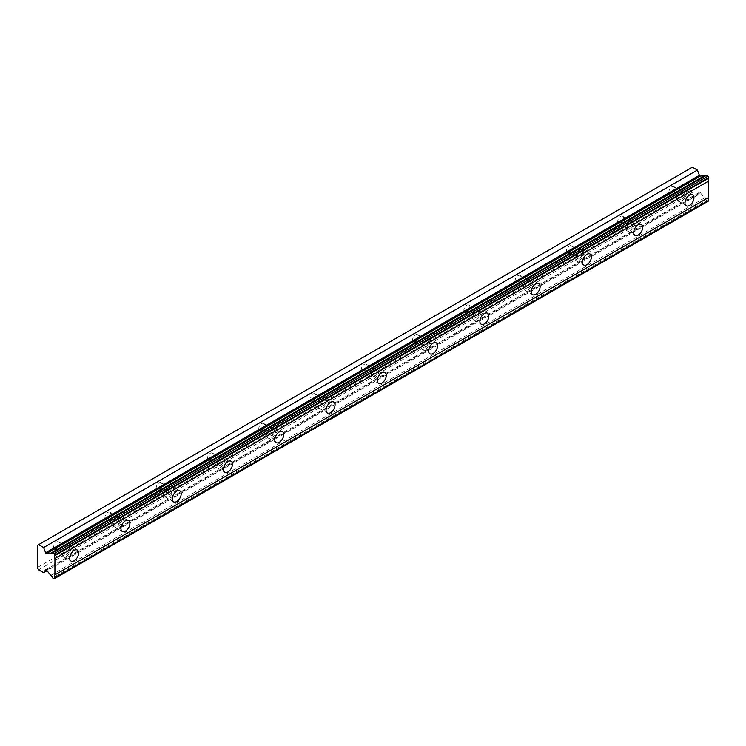<?xml version="1.0" encoding="UTF-8"?>
<svg xmlns="http://www.w3.org/2000/svg" width="746" height="746" viewBox="0 0 746 746"><rect width="100%" height="100%" fill="white"/><g stroke="black" fill="none" stroke-linecap="round" stroke-linejoin="round"><path stroke-width="0.56" stroke-dasharray="3.73 2.8" d="M681.779 192.533A4.075 2.359 -60 0 1 683.821 192.337A4.075 2.359 -60 0 1 684.446 195.601A4.075 2.359 -60 0 1 681.779 199.201A4.075 2.359 -60 0 1 679.737 199.396A4.075 2.359 -60 0 1 679.112 196.133A4.075 2.359 -60 0 1 681.779 192.533M671.848 186.798A4.075 2.359 -60 0 1 673.88 186.593A4.075 2.359 -60 0 1 674.505 189.866A4.075 2.359 -60 0 1 671.848 193.456A4.075 2.359 -60 0 1 669.805 193.662A4.075 2.359 -60 0 1 669.181 190.398A4.075 2.359 -60 0 1 671.848 186.798M66.459 547.788A4.075 2.359 -60 0 1 68.501 547.583A4.075 2.359 -60 0 1 69.126 550.856A4.075 2.359 -60 0 1 66.459 554.446A4.075 2.359 -60 0 1 64.426 554.651A4.075 2.359 -60 0 1 63.802 551.378A4.075 2.359 -60 0 1 66.459 547.788M56.528 542.053A4.075 2.359 -60 0 1 58.57 541.848A4.075 2.359 -60 0 1 59.195 545.112A4.075 2.359 -60 0 1 56.528 548.711A4.075 2.359 -60 0 1 54.486 548.916A4.075 2.359 -60 0 1 53.861 545.643A4.075 2.359 -60 0 1 56.528 542.053M117.737 518.181A4.075 2.359 -60 0 1 119.78 517.976A4.075 2.359 -60 0 1 120.404 521.249A4.075 2.359 -60 0 1 117.737 524.839A4.075 2.359 -60 0 1 115.705 525.044A4.075 2.359 -60 0 1 115.071 521.771A4.075 2.359 -60 0 1 117.737 518.181M107.806 512.446A4.075 2.359 -60 0 1 109.849 512.241A4.075 2.359 -60 0 1 110.473 515.514A4.075 2.359 -60 0 1 107.806 519.104A4.075 2.359 -60 0 1 105.764 519.309A4.075 2.359 -60 0 1 105.139 516.036A4.075 2.359 -60 0 1 107.806 512.446M169.016 488.574A4.075 2.359 -60 0 1 171.058 488.378A4.075 2.359 -60 0 1 171.683 491.642A4.075 2.359 -60 0 1 169.016 495.241A4.075 2.359 -60 0 1 166.973 495.437A4.075 2.359 -60 0 1 166.349 492.173A4.075 2.359 -60 0 1 169.016 488.574M159.084 482.839A4.075 2.359 -60 0 1 161.117 482.643A4.075 2.359 -60 0 1 161.742 485.907A4.075 2.359 -60 0 1 159.084 489.497A4.075 2.359 -60 0 1 157.042 489.702A4.075 2.359 -60 0 1 156.418 486.439A4.075 2.359 -60 0 1 159.084 482.839M220.294 458.976A4.075 2.359 -60 0 1 222.336 458.771A4.075 2.359 -60 0 1 222.961 462.035A4.075 2.359 -60 0 1 220.294 465.635A4.075 2.359 -60 0 1 218.252 465.84A4.075 2.359 -60 0 1 217.627 462.567A4.075 2.359 -60 0 1 220.294 458.976M210.353 453.232A4.075 2.359 -60 0 1 212.396 453.036A4.075 2.359 -60 0 1 213.02 456.3A4.075 2.359 -60 0 1 210.353 459.9A4.075 2.359 -60 0 1 208.321 460.095A4.075 2.359 -60 0 1 207.696 456.832A4.075 2.359 -60 0 1 210.353 453.232M271.572 429.37A4.075 2.359 -60 0 1 273.605 429.164A4.075 2.359 -60 0 1 274.23 432.438A4.075 2.359 -60 0 1 271.572 436.028A4.075 2.359 -60 0 1 269.53 436.233A4.075 2.359 -60 0 1 268.905 432.96A4.075 2.359 -60 0 1 271.572 429.37M261.632 423.635A4.075 2.359 -60 0 1 263.674 423.43A4.075 2.359 -60 0 1 264.298 426.703A4.075 2.359 -60 0 1 261.632 430.293A4.075 2.359 -60 0 1 259.599 430.498A4.075 2.359 -60 0 1 258.974 427.225A4.075 2.359 -60 0 1 261.632 423.635M322.841 399.763A4.075 2.359 -60 0 1 324.883 399.558A4.075 2.359 -60 0 1 325.508 402.831A4.075 2.359 -60 0 1 322.841 406.421A4.075 2.359 -60 0 1 320.808 406.626A4.075 2.359 -60 0 1 320.183 403.362A4.075 2.359 -60 0 1 322.841 399.763M312.91 394.028A4.075 2.359 -60 0 1 314.952 393.823A4.075 2.359 -60 0 1 315.577 397.096A4.075 2.359 -60 0 1 312.91 400.686A4.075 2.359 -60 0 1 310.868 400.891A4.075 2.359 -60 0 1 310.243 397.627A4.075 2.359 -60 0 1 312.91 394.028M374.119 370.156A4.075 2.359 -60 0 1 376.161 369.96A4.075 2.359 -60 0 1 376.786 373.224A4.075 2.359 -60 0 1 374.119 376.823A4.075 2.359 -60 0 1 372.086 377.019A4.075 2.359 -60 0 1 371.461 373.755A4.075 2.359 -60 0 1 374.119 370.156M364.188 364.421A4.075 2.359 -60 0 1 366.23 364.225A4.075 2.359 -60 0 1 366.855 367.489A4.075 2.359 -60 0 1 364.188 371.088A4.075 2.359 -60 0 1 362.146 371.284A4.075 2.359 -60 0 1 361.521 368.02A4.075 2.359 -60 0 1 364.188 364.421M425.397 340.558A4.075 2.359 -60 0 1 427.439 340.353A4.075 2.359 -60 0 1 428.064 343.626A4.075 2.359 -60 0 1 425.397 347.216A4.075 2.359 -60 0 1 423.355 347.422A4.075 2.359 -60 0 1 422.73 344.148A4.075 2.359 -60 0 1 425.397 340.558M415.466 334.823A4.075 2.359 -60 0 1 417.499 334.618A4.075 2.359 -60 0 1 418.124 337.882A4.075 2.359 -60 0 1 415.466 341.481A4.075 2.359 -60 0 1 413.424 341.687A4.075 2.359 -60 0 1 412.799 338.414A4.075 2.359 -60 0 1 415.466 334.823M476.675 310.951A4.075 2.359 -60 0 1 478.718 310.746A4.075 2.359 -60 0 1 479.342 314.019A4.075 2.359 -60 0 1 476.675 317.61A4.075 2.359 -60 0 1 474.633 317.815A4.075 2.359 -60 0 1 474.008 314.542A4.075 2.359 -60 0 1 476.675 310.951M466.744 305.217A4.075 2.359 -60 0 1 468.777 305.011A4.075 2.359 -60 0 1 469.402 308.285A4.075 2.359 -60 0 1 466.744 311.875A4.075 2.359 -60 0 1 464.702 312.08A4.075 2.359 -60 0 1 464.077 308.807A4.075 2.359 -60 0 1 466.744 305.217M527.954 281.345A4.075 2.359 -60 0 1 529.986 281.149A4.075 2.359 -60 0 1 530.611 284.413A4.075 2.359 -60 0 1 527.954 288.012A4.075 2.359 -60 0 1 525.911 288.208A4.075 2.359 -60 0 1 525.287 284.944A4.075 2.359 -60 0 1 527.954 281.345M518.013 275.61A4.075 2.359 -60 0 1 520.055 275.414A4.075 2.359 -60 0 1 520.68 278.678A4.075 2.359 -60 0 1 518.013 282.277A4.075 2.359 -60 0 1 515.98 282.473A4.075 2.359 -60 0 1 515.355 279.209A4.075 2.359 -60 0 1 518.013 275.61M579.232 251.747A4.075 2.359 -60 0 1 581.265 251.542A4.075 2.359 -60 0 1 581.889 254.806A4.075 2.359 -60 0 1 579.232 258.405A4.075 2.359 -60 0 1 577.19 258.61A4.075 2.359 -60 0 1 576.565 255.337A4.075 2.359 -60 0 1 579.232 251.747M569.291 246.012A4.075 2.359 -60 0 1 571.333 245.807A4.075 2.359 -60 0 1 571.958 249.071A4.075 2.359 -60 0 1 569.291 252.67A4.075 2.359 -60 0 1 567.249 252.866A4.075 2.359 -60 0 1 566.624 249.602A4.075 2.359 -60 0 1 569.291 246.012M630.501 222.14A4.075 2.359 -60 0 1 632.543 221.935A4.075 2.359 -60 0 1 633.168 225.208A4.075 2.359 -60 0 1 630.501 228.798A4.075 2.359 -60 0 1 628.468 229.003A4.075 2.359 -60 0 1 627.843 225.73A4.075 2.359 -60 0 1 630.501 222.14M620.569 216.405A4.075 2.359 -60 0 1 622.612 216.2A4.075 2.359 -60 0 1 623.236 219.473A4.075 2.359 -60 0 1 620.569 223.063A4.075 2.359 -60 0 1 618.527 223.268A4.075 2.359 -60 0 1 617.902 219.995A4.075 2.359 -60 0 1 620.569 216.405M706.415 175.301A2.62 1.511 60 0 1 705.968 175.897A2.62 1.511 60 0 1 705.222 175.991M681.779 201.047A6.341 3.665 120 0 0 685.928 195.452A6.341 3.665 120 0 0 684.949 190.37A6.341 3.665 120 0 0 681.779 190.687A6.341 3.665 120 0 0 677.638 196.273A6.341 3.665 120 0 0 678.608 201.364A6.341 3.665 120 0 0 681.779 201.047M66.459 556.292A6.341 3.665 120 0 0 70.609 550.707A6.341 3.665 120 0 0 69.639 545.624A6.341 3.665 120 0 0 66.459 545.932A6.341 3.665 120 0 0 62.319 551.527A6.341 3.665 120 0 0 63.289 556.609A6.341 3.665 120 0 0 66.459 556.292M117.737 526.695A6.341 3.665 120 0 0 121.887 521.1A6.341 3.665 120 0 0 120.908 516.018A6.341 3.665 120 0 0 117.737 516.335A6.341 3.665 120 0 0 113.597 521.92A6.341 3.665 120 0 0 114.567 527.002A6.341 3.665 120 0 0 117.737 526.695M169.016 497.088A6.341 3.665 120 0 0 173.165 491.493A6.341 3.665 120 0 0 172.186 486.411A6.341 3.665 120 0 0 169.016 486.728A6.341 3.665 120 0 0 164.875 492.313A6.341 3.665 120 0 0 165.845 497.405A6.341 3.665 120 0 0 169.016 497.088M220.294 467.481A6.341 3.665 120 0 0 224.434 461.895A6.341 3.665 120 0 0 223.464 456.804A6.341 3.665 120 0 0 220.294 457.121A6.341 3.665 120 0 0 216.144 462.716A6.341 3.665 120 0 0 217.123 467.798A6.341 3.665 120 0 0 220.294 467.481M271.572 437.883A6.341 3.665 120 0 0 275.712 432.288A6.341 3.665 120 0 0 274.742 427.206A6.341 3.665 120 0 0 271.572 427.514A6.341 3.665 120 0 0 267.422 433.109A6.341 3.665 120 0 0 268.392 438.191A6.341 3.665 120 0 0 271.572 437.883M322.841 408.276A6.341 3.665 120 0 0 326.99 402.681A6.341 3.665 120 0 0 326.021 397.599A6.341 3.665 120 0 0 322.841 397.916A6.341 3.665 120 0 0 318.701 403.502A6.341 3.665 120 0 0 319.67 408.594A6.341 3.665 120 0 0 322.841 408.276M374.119 378.67A6.341 3.665 120 0 0 378.269 373.084A6.341 3.665 120 0 0 377.299 367.992A6.341 3.665 120 0 0 374.119 368.31A6.341 3.665 120 0 0 369.979 373.905A6.341 3.665 120 0 0 370.949 378.987A6.341 3.665 120 0 0 374.119 378.67M425.397 349.063A6.341 3.665 120 0 0 429.547 343.477A6.341 3.665 120 0 0 428.568 338.395A6.341 3.665 120 0 0 425.397 338.703A6.341 3.665 120 0 0 421.257 344.298A6.341 3.665 120 0 0 422.227 349.38A6.341 3.665 120 0 0 425.397 349.063M476.675 319.465A6.341 3.665 120 0 0 480.816 313.87A6.341 3.665 120 0 0 479.846 308.788A6.341 3.665 120 0 0 476.675 309.105A6.341 3.665 120 0 0 472.526 314.691A6.341 3.665 120 0 0 473.505 319.773A6.341 3.665 120 0 0 476.675 319.465M527.954 289.858A6.341 3.665 120 0 0 532.094 284.263A6.341 3.665 120 0 0 531.124 279.181A6.341 3.665 120 0 0 527.954 279.498A6.341 3.665 120 0 0 523.804 285.093A6.341 3.665 120 0 0 524.774 290.175A6.341 3.665 120 0 0 527.954 289.858M579.232 260.251A6.341 3.665 120 0 0 583.372 254.666A6.341 3.665 120 0 0 582.402 249.574A6.341 3.665 120 0 0 579.232 249.891A6.341 3.665 120 0 0 575.082 255.486A6.341 3.665 120 0 0 576.052 260.568A6.341 3.665 120 0 0 579.232 260.251M630.501 230.654A6.341 3.665 120 0 0 634.65 225.059A6.341 3.665 120 0 0 633.68 219.977A6.341 3.665 120 0 0 630.501 220.284A6.341 3.665 120 0 0 626.36 225.879A6.341 3.665 120 0 0 627.33 230.962A6.341 3.665 120 0 0 630.501 230.654M37.3 567.547L691.076 190.09L691.076 167.962L37.3 545.419M708.7 200.898L707.926 201.345L706.415 200.469L52.64 577.917M691.076 190.09L692.391 192.365L697.389 195.256L699.403 192.384A0.905 0.522 -120 0 1 700.354 192.701L704.55 197.914A2.62 1.511 60 0 1 706.415 200.469M692.391 167.207L691.076 167.962M38.615 569.823L692.391 192.365M54.16 578.793L707.926 201.345M704.55 197.914L50.775 575.362M700.354 192.701L46.578 570.158M697.389 195.256L47.035 570.727M45.87 569.692L699.403 192.384M673.88 186.593L683.821 192.337M58.57 541.848L68.501 547.583M109.849 512.241L119.78 517.976M161.117 482.643L171.058 488.378M212.396 453.036L222.336 458.771M263.674 423.43L273.605 429.164M314.952 393.823L324.883 399.558M366.23 364.225L376.161 369.96M417.499 334.618L427.439 340.353M468.777 305.011L478.718 310.746M520.055 275.414L529.986 281.149M571.333 245.807L581.265 251.542M622.612 216.2L632.543 221.935M705.968 175.897L52.192 553.346M684.949 190.37L692.642 194.809M69.639 545.624L77.323 550.063M120.908 516.018L128.601 520.456M172.186 486.411L179.879 490.849M223.464 456.804L231.157 461.252M274.742 427.206L282.436 431.645M326.021 397.599L333.714 402.038M377.299 367.992L384.983 372.44M428.568 338.395L436.261 342.834M479.846 308.788L487.539 313.227M531.124 279.181L538.817 283.62M582.402 249.574L590.095 254.022M633.68 219.977L641.364 224.415M669.805 193.662L679.737 199.396M54.486 548.916L64.426 554.651M105.764 519.309L115.705 525.044M157.042 489.702L166.973 495.437M208.321 460.095L218.252 465.84M259.599 430.498L269.53 436.233M310.868 400.891L320.808 406.626M362.146 371.284L372.086 377.019M413.424 341.687L423.355 347.422M464.702 312.08L474.633 317.815M515.98 282.473L525.911 288.208M567.249 252.866L577.19 258.61M618.527 223.268L628.468 229.003M678.608 201.364L686.301 205.803M63.289 556.609L70.982 561.048M114.567 527.002L122.26 531.45M165.845 497.405L173.538 501.844M217.123 467.798L224.807 472.237M268.392 438.191L276.085 442.639M319.67 408.594L327.363 413.032M370.949 378.987L378.642 383.425M422.227 349.38L429.92 353.818M473.505 319.773L481.198 324.221M524.774 290.175L532.467 294.614M576.052 260.568L583.745 265.007M627.33 230.962L635.023 235.41M699.515 192.281L45.739 569.739"/><path stroke-width="1.12" d="M54.924 554.968L708.7 177.511L707.926 176.177L706.415 175.301L52.64 552.758A2.62 1.511 60 0 1 52.192 553.346A2.62 1.511 60 0 1 50.877 553.224A2.62 1.511 60 0 1 50.775 553.15L46.578 553.523L700.354 176.065A0.905 0.522 -120 0 1 699.403 175.301L697.389 170.088L692.391 167.207L37.3 545.419L37.3 567.547L38.615 569.823L43.613 572.704L45.637 569.832A0.905 0.522 60 0 1 46.578 570.158L50.775 575.362A2.62 1.511 60 0 1 52.64 577.917L54.16 578.793L54.924 577.721A2.62 1.511 60 0 1 54.924 574.849L54.924 558.465A2.62 1.511 60 0 1 54.924 555.593L54.16 553.635L52.64 552.758M705.222 175.991A2.62 1.511 60 0 1 704.653 175.767A2.62 1.511 60 0 1 704.55 175.702L700.354 176.065M689.472 205.486A6.341 3.665 120 0 0 693.612 199.9A6.341 3.665 120 0 0 692.642 194.809A6.341 3.665 120 0 0 689.472 195.126A6.341 3.665 120 0 0 685.322 200.721A6.341 3.665 120 0 0 686.301 205.803A6.341 3.665 120 0 0 689.472 205.486M74.152 560.74A6.341 3.665 120 0 0 78.302 555.145A6.341 3.665 120 0 0 77.323 550.063A6.341 3.665 120 0 0 74.152 550.371A6.341 3.665 120 0 0 70.012 555.966A6.341 3.665 120 0 0 70.982 561.048A6.341 3.665 120 0 0 74.152 560.74M125.431 531.133A6.341 3.665 120 0 0 129.58 525.538A6.341 3.665 120 0 0 128.601 520.456A6.341 3.665 120 0 0 125.431 520.773A6.341 3.665 120 0 0 121.29 526.359A6.341 3.665 120 0 0 122.26 531.45A6.341 3.665 120 0 0 125.431 531.133M176.709 501.526A6.341 3.665 120 0 0 180.849 495.941A6.341 3.665 120 0 0 179.879 490.849A6.341 3.665 120 0 0 176.709 491.166A6.341 3.665 120 0 0 172.559 496.761A6.341 3.665 120 0 0 173.538 501.844A6.341 3.665 120 0 0 176.709 501.526M227.987 471.929A6.341 3.665 120 0 0 232.127 466.334A6.341 3.665 120 0 0 231.157 461.252A6.341 3.665 120 0 0 227.987 461.56A6.341 3.665 120 0 0 223.837 467.155A6.341 3.665 120 0 0 224.807 472.237A6.341 3.665 120 0 0 227.987 471.929M279.256 442.322A6.341 3.665 120 0 0 283.405 436.727A6.341 3.665 120 0 0 282.436 431.645A6.341 3.665 120 0 0 279.256 431.962A6.341 3.665 120 0 0 275.115 437.548A6.341 3.665 120 0 0 276.085 442.639A6.341 3.665 120 0 0 279.256 442.322M330.534 412.715A6.341 3.665 120 0 0 334.684 407.12A6.341 3.665 120 0 0 333.714 402.038A6.341 3.665 120 0 0 330.534 402.355A6.341 3.665 120 0 0 326.394 407.95A6.341 3.665 120 0 0 327.363 413.032A6.341 3.665 120 0 0 330.534 412.715M381.812 383.108A6.341 3.665 120 0 0 385.962 377.523A6.341 3.665 120 0 0 384.983 372.44A6.341 3.665 120 0 0 381.812 372.748A6.341 3.665 120 0 0 377.672 378.343A6.341 3.665 120 0 0 378.642 383.425A6.341 3.665 120 0 0 381.812 383.108M433.09 353.511A6.341 3.665 120 0 0 437.231 347.916A6.341 3.665 120 0 0 436.261 342.834A6.341 3.665 120 0 0 433.09 343.151A6.341 3.665 120 0 0 428.941 348.736A6.341 3.665 120 0 0 429.92 353.818A6.341 3.665 120 0 0 433.09 353.511M484.368 323.904A6.341 3.665 120 0 0 488.509 318.309A6.341 3.665 120 0 0 487.539 313.227A6.341 3.665 120 0 0 484.368 313.544A6.341 3.665 120 0 0 480.219 319.129A6.341 3.665 120 0 0 481.198 324.221A6.341 3.665 120 0 0 484.368 323.904M535.647 294.297A6.341 3.665 120 0 0 539.787 288.711A6.341 3.665 120 0 0 538.817 283.62A6.341 3.665 120 0 0 535.647 283.937A6.341 3.665 120 0 0 531.497 289.532A6.341 3.665 120 0 0 532.467 294.614A6.341 3.665 120 0 0 535.647 294.297M586.915 264.699A6.341 3.665 120 0 0 591.065 259.104A6.341 3.665 120 0 0 590.095 254.022A6.341 3.665 120 0 0 586.915 254.33A6.341 3.665 120 0 0 582.775 259.925A6.341 3.665 120 0 0 583.745 265.007A6.341 3.665 120 0 0 586.915 264.699M638.194 235.093A6.341 3.665 120 0 0 642.343 229.498A6.341 3.665 120 0 0 641.364 224.415A6.341 3.665 120 0 0 638.194 224.732A6.341 3.665 120 0 0 634.053 230.318A6.341 3.665 120 0 0 635.023 235.41A6.341 3.665 120 0 0 638.194 235.093M46.578 553.523A0.905 0.522 60 0 1 45.637 552.749L43.613 547.545L38.615 544.655M708.7 177.511L708.7 178.135A2.62 1.511 60 0 0 708.7 181.017L54.924 558.465M54.924 578.355L708.7 200.898L708.7 200.273A2.62 1.511 60 0 1 708.7 197.392L708.7 181.017M54.924 555.593L708.7 178.135M708.7 197.392L54.924 574.849M708.7 200.273L54.924 577.721M47.035 570.727L43.613 572.704M697.389 170.088L43.613 547.545M704.55 175.702L50.775 553.15M707.926 176.177L54.16 553.635M699.403 175.301L45.637 552.749"/></g></svg>
